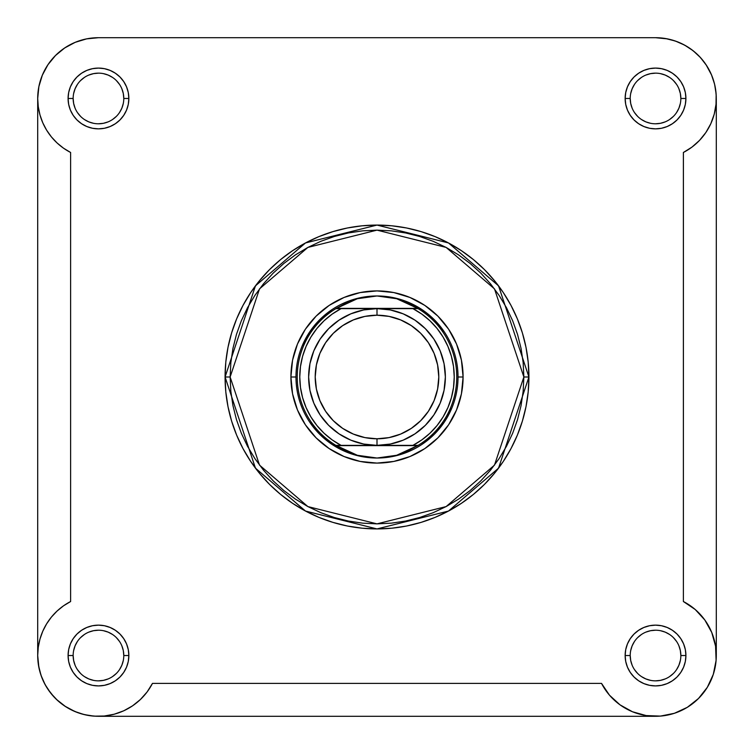 <?xml version="1.0" encoding="UTF-8"?>
<svg xmlns="http://www.w3.org/2000/svg" width="754" height="754" viewBox="0 0 754 754"><rect width="100%" height="100%" fill="white"/><g stroke="black" fill="none" stroke-linecap="round" stroke-linejoin="round"><path stroke-width="1.13" d="M37.7 98.425A60.772 60.772 0 0 0 37.7 98.472A60.772 60.772 0 0 1 98.472 37.7A60.772 60.772 0 0 0 86.616 38.869L98.472 37.7L655.528 37.7L667.384 38.869L655.528 37.7A60.772 60.772 0 0 1 683.378 152.478L683.378 601.522L683.397 152.468M707.422 623.907L704.82 619.986L695.197 609.486L683.378 601.522A60.772 60.772 0 0 1 698.496 698.496A60.772 60.772 0 0 1 601.522 683.378L152.478 683.378A60.772 60.772 0 0 1 37.7 655.528A60.772 60.772 0 0 0 37.7 655.584M50.678 693.067A60.772 60.772 0 0 0 50.725 693.124L45.136 684.651L41.046 675.405L38.539 665.603L37.7 655.528A60.772 60.772 0 0 1 70.622 601.522L70.622 152.478L70.622 601.522L63.506 605.82L57.059 611.06L51.376 617.121L46.578 623.907L42.752 631.277L39.962 639.109L38.266 647.243L37.7 655.528L38.869 667.384M86.616 715.131A60.772 60.772 0 0 0 94.127 716.149L84.137 714.585L74.542 711.39L65.617 706.649L57.587 700.494L50.697 693.096M697.695 699.288L699.966 696.988M706.196 689.09L707.29 687.375M714.905 85.504L713.077 78.934M87.417 38.718L83.911 39.472M76.691 41.734L72.827 43.374M66.625 46.71L63.053 49.085M57.492 53.6L54.599 56.418M49.349 62.686L47.672 65.117M42.45 74.91L41.555 77.162M39.095 85.504L38.388 89.368M37.728 96.597L37.7 98.68M37.7 655.141L37.766 658.317M38.19 663.237L39.868 671.607M41.357 676.291L45.07 684.547M47.804 689.09L54.034 696.988M56.305 699.288L65.796 706.771M69.453 708.93L77.709 712.643M82.393 714.132L90.763 715.81M95.683 716.234L98.859 716.3M82.742 39.774L75.212 42.328L64.712 47.945L55.504 55.504L47.945 64.712L42.328 75.212L47.945 64.712L42.328 75.212L38.869 86.616L37.7 98.472L37.7 655.528L37.7 98.472A60.772 60.772 0 0 0 70.622 152.478L63.506 148.18L57.059 142.94L51.376 136.879L46.578 130.093L42.752 122.723L39.962 114.891L38.266 106.757L37.7 98.472L38.218 90.537M681.173 43.374L687.375 46.71L681.173 43.374M706.055 64.712L711.672 75.212L706.055 64.712M716.234 658.317L715.81 663.237L716.234 658.317M714.132 671.607L712.643 676.291L714.132 671.607M708.93 684.547L706.771 688.204L708.93 684.547M688.204 706.771L684.547 708.93L688.204 706.771M676.291 712.643L671.607 714.132L676.291 712.643M96.587 716.272L89.368 715.612L96.587 716.272M85.504 714.905L77.162 712.445L85.504 714.905M75.212 711.672L64.712 706.055L75.212 711.672M46.71 687.375L43.374 681.173L46.71 687.375M41.734 677.309L39.472 670.089L41.734 677.309M123.788 655.537L123.788 655.528A25.325 25.325 0 0 0 98.472 630.212A25.325 25.325 0 0 0 73.147 655.528L68.086 655.528A30.386 30.386 0 0 1 98.472 625.141A30.386 30.386 0 0 1 128.859 655.528L123.788 655.528A25.325 25.325 0 0 1 98.472 680.853A25.325 25.325 0 0 1 73.147 655.528A25.325 25.325 0 0 1 98.472 630.212A25.325 25.325 0 0 1 123.788 655.528L123.307 650.589L121.865 645.839M73.147 98.463L73.147 98.472A25.325 25.325 0 0 0 98.472 123.788A25.325 25.325 0 0 0 123.788 98.472A25.325 25.325 0 0 0 98.472 73.147A25.325 25.325 0 0 0 73.147 98.472L68.086 98.472A30.386 30.386 0 0 1 98.472 68.086A30.386 30.386 0 0 1 128.859 98.472L123.788 98.472A25.325 25.325 0 0 1 98.472 123.788A25.325 25.325 0 0 1 73.147 98.472A25.325 25.325 0 0 1 98.472 73.147A25.325 25.325 0 0 1 123.788 98.472L123.307 93.534L121.865 88.784M630.212 98.463L630.212 98.472A25.325 25.325 0 0 0 655.528 123.788A25.325 25.325 0 0 0 680.853 98.472A25.325 25.325 0 0 0 655.528 73.147A25.325 25.325 0 0 0 630.212 98.472L625.141 98.472A30.386 30.386 0 0 1 655.528 68.086A30.386 30.386 0 0 1 685.914 98.472L680.853 98.472A25.325 25.325 0 0 1 655.528 123.788A25.325 25.325 0 0 1 630.212 98.472A25.325 25.325 0 0 1 655.528 73.147A25.325 25.325 0 0 1 680.853 98.472L680.362 93.534L678.92 88.784M680.853 655.537L680.853 655.528A25.325 25.325 0 0 0 655.528 630.212A25.325 25.325 0 0 0 630.212 655.528L625.141 655.528A30.386 30.386 0 0 1 655.528 625.141A30.386 30.386 0 0 1 685.914 655.528L680.853 655.528A25.325 25.325 0 0 1 655.528 680.853A25.325 25.325 0 0 1 630.212 655.528A25.325 25.325 0 0 1 655.528 630.212A25.325 25.325 0 0 1 680.853 655.528L680.362 650.589L678.92 645.839M463.088 377L458.027 377L463.088 377L461.439 360.205L456.538 344.05L448.583 329.168L437.876 316.124L424.832 305.417L409.95 297.462L393.795 292.561L377 290.912L360.205 292.561L344.05 297.462L329.168 305.417L316.124 316.124L305.417 329.168L297.462 344.05L292.561 360.205L290.912 377A86.088 86.088 0 0 1 377 290.912A86.088 86.088 0 0 1 463.088 377A86.088 86.088 0 0 1 377 463.088A86.088 86.088 0 0 1 290.912 377L292.561 393.795L297.462 409.95L305.417 424.832L316.124 437.876L329.168 448.583L344.05 456.538L360.205 461.439L377 463.088L393.795 461.439L409.95 456.538L424.832 448.583L437.876 437.876L448.583 424.832L456.538 409.95L461.439 393.795L463.088 377M295.973 377L290.912 377L295.973 377M523.86 377L494.492 465.114L446.114 506.584L377 523.86L307.886 506.584L259.508 465.114L230.14 377L225.078 377L255.455 468.159L305.502 511.052L377 528.922L448.498 511.052L498.545 468.159L528.922 377L523.86 377L523.153 391.392L521.042 405.652L517.536 419.629L512.682 433.201L506.518 446.227L499.11 458.592L490.524 470.166L480.845 480.845L470.166 490.524L458.592 499.11L446.227 506.518L433.201 512.682L419.629 517.536L405.652 521.042L391.392 523.153L377 523.86L362.608 523.153L348.348 521.042L334.371 517.536L320.799 512.682L307.773 506.518L295.408 499.11L283.834 490.524L273.155 480.845L263.476 470.166L254.89 458.592L247.482 446.227L241.318 433.201L236.464 419.629L232.958 405.652L230.847 391.392L230.14 377L230.847 362.608L232.958 348.348L236.464 334.371L241.318 320.799L247.482 307.773L254.89 295.408L263.476 283.834L273.155 273.155L283.834 263.476L295.408 254.89L307.773 247.482L320.799 241.318L334.371 236.464L348.348 232.958L362.608 230.847L377 230.14L391.392 230.847L405.652 232.958L419.629 236.464L433.201 241.318L446.227 247.482L458.592 254.89L470.166 263.476L480.845 273.155L490.524 283.834L499.11 295.408L506.518 307.773L512.682 320.799L517.536 334.371L521.042 348.348L523.153 362.608L523.86 377L528.922 377A151.922 151.922 0 0 1 377 528.922A151.922 151.922 0 0 1 225.078 377L225.804 391.892L227.991 406.642L231.619 421.1L236.643 435.143L243.014 448.621L250.677 461.401L259.564 473.38L269.574 484.426L280.62 494.436L292.599 503.323L305.379 510.986L318.857 517.357L332.9 522.381L347.358 526.009L362.108 528.196L377 528.922L391.892 528.196L406.642 526.009L421.1 522.381L435.143 517.357L448.621 510.986L461.401 503.323L473.38 494.436L484.426 484.426L494.436 473.38L503.323 461.401L510.986 448.621L517.357 435.143L522.381 421.1L526.009 406.642L528.196 391.892L528.922 377L528.196 362.108L526.009 347.358L522.381 332.9L517.357 318.857L510.986 305.379L503.323 292.599L494.436 280.62L484.426 269.574L473.38 259.564L461.401 250.677L448.621 243.014L435.143 236.643L421.1 231.619L406.642 227.991L391.892 225.804L377 225.078L362.108 225.804L347.358 227.991L332.9 231.619L318.857 236.643L305.379 243.014L292.599 250.677L280.62 259.564L269.574 269.574L259.564 280.62L250.677 292.599L243.014 305.379L236.643 318.857L231.619 332.9L227.991 347.358L225.804 362.108L225.078 377A151.922 151.922 0 0 1 377 225.078A151.922 151.922 0 0 1 528.922 377L498.545 285.841L448.498 242.948L377 225.078L305.502 242.948L255.455 285.841L225.078 377L230.14 377L259.508 288.886L307.886 247.416L377 230.14L446.114 247.416L494.492 288.886L523.86 377M98.472 37.7L655.528 37.7L665.603 38.539L675.405 41.046L684.651 45.136L693.096 50.697L700.494 57.587L706.649 65.617L711.39 74.542L714.585 84.137L716.149 94.127L716.027 104.24L714.226 114.193L710.815 123.713L705.885 132.497M152.478 683.388L601.522 683.378L605.82 690.494M136.879 702.624L140.404 699.514L132.525 705.857L123.713 710.815L114.193 714.226L104.24 716.027L94.127 716.149M152.478 683.378L147.115 691.955L140.404 699.514M75.212 42.328L86.616 38.869M705.857 132.525L699.514 140.404L691.955 147.115L683.378 152.478M704.82 619.986L711.748 632.446L715.574 646.169L716.102 660.41L713.303 674.378L707.327 687.318L698.496 698.496L687.318 707.327L674.378 713.303L660.41 716.102L646.169 715.574L632.446 711.748L619.986 704.82L609.486 695.197L601.522 683.378M630.212 655.518L630.212 655.528A25.325 25.325 0 0 0 655.528 680.853A25.325 25.325 0 0 0 680.853 655.528L685.914 655.528A30.386 30.386 0 0 1 655.528 685.914A30.386 30.386 0 0 1 625.141 655.528L625.726 661.456L627.46 667.158L630.269 672.408L634.048 677.017L638.647 680.796L643.907 683.605L649.599 685.329L655.528 685.914L661.456 685.329L667.158 683.605L672.408 680.796L677.017 677.017L680.796 672.408L683.605 667.158L685.329 661.456L685.914 655.528L685.329 649.599L683.605 643.907L680.796 638.647L677.017 634.048L672.408 630.269L667.158 627.46L661.456 625.726L655.528 625.141L649.599 625.726L643.907 627.46L638.647 630.269L634.048 634.048L630.269 638.647L627.46 643.907L625.726 649.599L625.141 655.528L630.212 655.528L630.693 660.466L632.135 665.216M680.853 98.472L685.914 98.472A30.386 30.386 0 0 1 655.528 128.859A30.386 30.386 0 0 1 625.141 98.472L625.726 104.401L627.46 110.093L630.269 115.353L634.048 119.952L638.647 123.731L643.907 126.54L649.599 128.274L655.528 128.859L661.456 128.274L667.158 126.54L672.408 123.731L677.017 119.952L680.796 115.353L683.605 110.093L685.329 104.401L685.914 98.472L685.329 92.544L683.605 86.842L680.796 81.592L677.017 76.983L672.408 73.204L667.158 70.395L661.456 68.671L655.528 68.086L649.599 68.671L643.907 70.395L638.647 73.204L634.048 76.983L630.269 81.592L627.46 86.842L625.726 92.544L625.141 98.472L630.212 98.472L630.693 103.411L632.135 108.161M123.788 98.472L128.859 98.472A30.386 30.386 0 0 1 98.472 128.859A30.386 30.386 0 0 1 68.086 98.472L68.671 104.401L70.395 110.093L73.204 115.353L76.983 119.952L81.592 123.731L86.842 126.54L92.544 128.274L98.472 128.859L104.401 128.274L110.093 126.54L115.353 123.731L119.952 119.952L123.731 115.353L126.54 110.093L128.274 104.401L128.859 98.472L128.274 92.544L126.54 86.842L123.731 81.592L119.952 76.983L115.353 73.204L110.093 70.395L104.401 68.671L98.472 68.086L92.544 68.671L86.842 70.395L81.592 73.204L76.983 76.983L73.204 81.592L70.395 86.842L68.671 92.544L68.086 98.472L73.147 98.472L73.638 103.411L75.08 108.161M73.147 655.518L73.147 655.528A25.325 25.325 0 0 0 98.472 680.853A25.325 25.325 0 0 0 123.788 655.528L128.859 655.528A30.386 30.386 0 0 1 98.472 685.914A30.386 30.386 0 0 1 68.086 655.528L68.671 661.456L70.395 667.158L73.204 672.408L76.983 677.017L81.592 680.796L86.842 683.605L92.544 685.329L98.472 685.914L104.401 685.329L110.093 683.605L115.353 680.796L119.952 677.017L123.731 672.408L126.54 667.158L128.274 661.456L128.859 655.528L128.274 649.599L126.54 643.907L123.731 638.647L119.952 634.048L115.353 630.269L110.093 627.46L104.401 625.726L98.472 625.141L92.544 625.726L86.842 627.46L81.592 630.269L76.983 634.048L73.204 638.647L70.395 643.907L68.671 649.599L68.086 655.528L73.147 655.528L73.638 660.466L75.08 665.216M716.272 96.597L715.612 89.368M704.651 62.686L699.401 56.418M696.508 53.6L690.947 49.085M677.309 41.734L670.089 39.472M55.504 55.504L50.264 61.47M49.085 690.947L53.6 696.508M56.418 699.401L64.712 706.055M658.317 716.234L663.237 715.81M302.137 345.992L309.63 331.986L319.705 319.705L331.986 309.63L319.705 319.705L309.63 331.986M408.008 302.137L422.014 309.63L434.295 319.705L444.37 331.986L434.295 319.705L422.014 309.63M451.863 408.008L444.37 422.014L434.295 434.295L422.014 444.37L434.295 434.295L444.37 422.014M345.992 451.863L331.986 444.37L319.705 434.295L309.63 422.014L319.705 434.295L331.986 444.37M77.408 669.59L80.565 673.435M84.391 676.583L88.784 678.92L93.534 680.362M98.463 680.853L103.411 680.362L108.161 678.92M112.535 676.592L116.37 673.435M119.518 669.609L121.865 665.216L123.307 660.466M119.528 641.466L116.37 637.63M112.544 634.482L108.161 632.135L103.411 630.693M98.482 630.212L93.534 630.693L88.784 632.135M84.41 634.472L80.565 637.63M77.417 641.456L75.08 645.839L73.638 650.589M77.408 112.535L80.565 116.37M84.391 119.518L88.784 121.865L93.534 123.307M98.463 123.788L103.411 123.307L108.161 121.865M112.535 119.528L116.37 116.37M119.518 112.544L121.865 108.161L123.307 103.411M119.528 84.41L116.37 80.565M112.544 77.417L108.161 75.08L103.411 73.638M98.482 73.147L93.534 73.638L88.784 75.08M84.41 77.408L80.565 80.565M77.417 84.391L75.08 88.784L73.638 93.534M634.472 112.535L637.63 116.37M641.456 119.518L645.839 121.865L650.589 123.307M655.518 123.788L660.466 123.307L665.216 121.865M669.59 119.528L673.435 116.37M676.583 112.544L678.92 108.161L680.362 103.411M676.592 84.41L673.435 80.565M669.609 77.417L665.216 75.08L660.466 73.638M655.537 73.147L650.589 73.638L645.839 75.08M641.466 77.408L637.63 80.565M634.482 84.391L632.135 88.784L630.693 93.534M634.472 669.59L637.63 673.435M641.456 676.583L645.839 678.92L650.589 680.362M655.518 680.853L660.466 680.362L665.216 678.92M669.59 676.592L673.435 673.435M676.583 669.609L678.92 665.216L680.362 660.466M676.592 641.466L673.435 637.63M669.609 634.482L665.216 632.135L660.466 630.693M655.537 630.212L650.589 630.693L645.839 632.135M641.466 634.472L637.63 637.63M634.482 641.456L632.135 645.839L630.693 650.589M63.506 148.18L59.132 144.787M98.68 716.3L655.141 716.3L98.68 716.3M716.3 655.141L716.3 98.68L716.3 655.141M691.314 147.586L693.671 145.786M698.458 141.488L700.796 139.019M704.67 134.221L706.545 131.498M709.966 125.494L711.013 123.27M714.142 114.514L714.651 112.553M715.914 105.334L716.187 102.12M715.631 646.546L715.423 645.217M712.134 633.417L711.578 632.041M705.565 621.042L704.17 619.1M695.782 610.005L694.189 608.638M56.05 141.988L51.376 136.879M608.638 694.189L610.005 695.782M619.1 704.17L621.042 705.565M632.031 711.578L633.426 712.134M645.217 715.414L646.546 715.631M102.12 716.187L105.334 715.914M112.553 714.641L114.514 714.142M123.27 711.013L125.494 709.966M131.498 706.545L134.221 704.67M139.019 700.796L141.488 698.458M145.786 693.671L147.586 691.314M417.085 445.369L377 445.369A68.369 68.369 0 0 1 308.631 377A68.369 68.369 0 0 1 377 308.631A68.369 68.369 0 0 0 308.631 377A68.369 68.369 0 0 0 377 445.369L377 438.79A61.79 61.79 0 0 1 315.21 377A61.79 61.79 0 0 1 377 315.21L377 308.631L412.919 308.631L421.854 314.126L429.95 320.78L437.084 328.48L443.098 337.066L447.904 346.388L451.392 356.274L453.522 366.538L454.228 377L453.522 387.462L451.392 397.726L447.904 407.612L443.098 416.934L437.084 425.52L429.95 433.22L421.854 439.874L412.919 445.369L377 445.369L390.336 444.049L403.164 440.166L414.983 433.842L425.341 425.341L433.842 414.983L440.166 403.164L444.049 390.336L445.369 377L444.049 363.664L440.166 350.836L433.842 339.017L425.341 328.659L414.983 320.158L403.164 313.834L390.336 309.951L377 308.631L363.664 309.951L350.836 313.834L339.017 320.158L328.659 328.659L320.158 339.017L313.834 350.836L309.951 363.664L308.631 377L309.951 390.336L313.834 403.164L320.158 414.983L328.659 425.341L339.017 433.842L350.836 440.166L363.664 444.049L377 445.369L341.081 445.369L332.146 439.874L324.05 433.22L316.916 425.52L310.902 416.934L306.096 407.612L302.608 397.726L300.478 387.462L299.772 377L300.478 366.538L302.608 356.274L306.096 346.388L310.902 337.066L316.916 328.48L324.05 320.78L332.146 314.126L341.081 308.631L377 308.631L336.915 308.631M335.916 308.631A79.764 79.764 0 0 0 335.916 445.369L341.081 445.369A77.228 77.228 0 0 1 341.081 308.631L335.916 308.631A79.764 79.764 0 0 1 336.341 308.377A79.764 79.764 0 0 0 335.916 308.631L357.33 298.725L377 295.973A81.027 81.027 0 0 1 458.027 377A81.027 81.027 0 0 1 377 458.027A81.027 81.027 0 0 1 295.973 377A81.027 81.027 0 0 1 377 295.973L386.934 296.661L396.67 298.725L406.038 302.128L418.084 308.631L377 308.631L377 315.21L389.055 316.397L400.647 319.913L411.326 325.624L420.694 333.306L428.376 342.674L434.087 353.353L437.603 364.945L438.79 377L437.603 389.055L434.087 400.647L428.376 411.326L420.694 420.694L411.326 428.376L400.647 434.087L389.055 437.603L377 438.79L364.945 437.603L353.353 434.087L342.674 428.376L333.306 420.694L325.624 411.326L319.913 400.647L316.397 389.055L315.21 377L316.397 364.945L319.913 353.353L325.624 342.674L333.306 333.306L342.674 325.624L353.353 319.913L364.945 316.397L377 315.21A61.79 61.79 0 0 1 438.79 377A61.79 61.79 0 0 1 377 438.79L377 445.369L335.916 445.369L347.962 451.872L357.33 455.275L367.066 457.339L377 458.027L386.934 457.339L396.67 455.275L406.038 451.872L417.659 445.623L336.341 445.623L418.084 445.369A79.764 79.764 0 0 1 417.659 445.623A79.764 79.764 0 0 0 418.084 445.369L396.67 455.275L377 458.027L357.33 455.275L335.916 445.369A79.764 79.764 0 0 0 336.341 445.623A79.764 79.764 0 0 1 335.916 308.631L417.659 308.377L336.341 308.377L347.962 302.128L357.33 298.725L367.066 296.661L377 295.973A81.027 81.027 0 0 0 295.973 377A81.027 81.027 0 0 0 377 458.027A81.027 81.027 0 0 0 458.027 377A81.027 81.027 0 0 0 377 295.973L396.67 298.725L417.659 308.377A79.764 79.764 0 0 1 418.084 308.631A79.764 79.764 0 0 0 417.659 308.377L418.084 308.631A79.764 79.764 0 0 1 418.084 445.369A79.764 79.764 0 0 0 418.084 308.631L412.919 308.631A77.228 77.228 0 0 1 412.919 445.369L418.084 445.369M377 445.369A68.369 68.369 0 0 0 445.369 377A68.369 68.369 0 0 0 377 308.631A68.369 68.369 0 0 1 445.369 377A68.369 68.369 0 0 1 377 445.369"/></g></svg>

